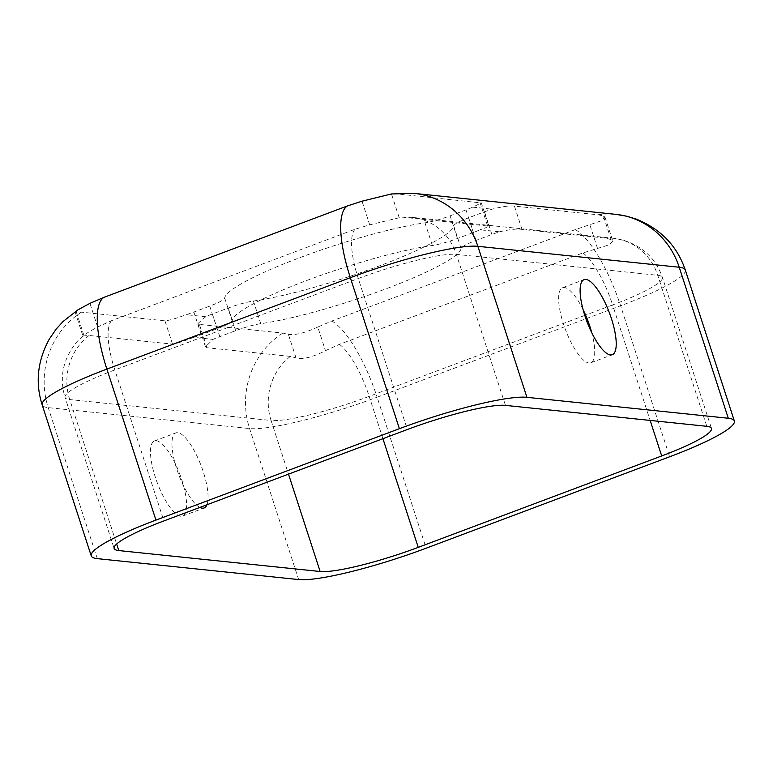 <?xml version="1.0" encoding="UTF-8"?>
<svg xmlns="http://www.w3.org/2000/svg" width="773" height="773" viewBox="0 0 773 773"><rect width="100%" height="100%" fill="white"/><g stroke="black" fill="none" stroke-linecap="round" stroke-linejoin="round"><path stroke-width="0.58" stroke-dasharray="3.87 2.9" d="M499.493 231.823C510.161 229.349 517.668 228.557 522.026 229.426L605.481 238.103L611.095 239.611L612.738 241.06L609.124 244.867L582.929 252.926L339.473 344.333L325.462 350.671C312.534 357.271 302.716 359.687 296.03 357.909L290.426 356.401L206.961 347.724L205.463 346.777L213.077 339.366L193.617 337.347A24.06 3.401 162 0 0 201.241 334.709L217.097 328.747A24.06 3.401 162 0 0 232.045 320.698A120.288 17.016 -18 0 1 306.813 280.454A120.288 17.016 -18 0 1 432.368 245.485A24.06 3.401 162 0 0 457.481 238.49L473.337 232.538A24.06 3.401 162 0 0 480.043 229.803L499.493 231.823A24.06 3.401 162 0 0 491.879 234.47L476.023 240.422A24.06 3.401 162 0 0 461.066 248.471A120.288 17.016 -18 0 1 386.297 288.716A120.288 17.016 -18 0 1 260.752 323.684A24.06 3.401 162 0 0 235.639 330.68L219.783 336.632A24.06 3.401 162 0 0 213.077 339.366M317.78 327.037C304.659 333.066 294.851 335.482 288.358 334.274L282.841 333.076L199.386 324.399L197.917 323.549L205.715 316.717A24.06 3.401 -18 0 1 212.42 313.983L228.277 308.031A24.06 3.401 -18 0 1 253.389 301.035A120.288 17.016 162 0 0 378.944 266.067A120.288 17.016 162 0 0 453.712 225.822A24.06 3.401 -18 0 1 468.66 217.773L484.516 211.812A24.06 3.401 -18 0 1 492.13 209.174C502.721 206.468 510.161 205.444 514.441 206.101L597.906 214.778L603.413 215.976L604.969 217.165L601.317 220.807L575.344 229.591L331.888 321.008L317.78 327.037L325.462 350.671M193.617 337.347C183.462 341.376 176.428 343.647 172.524 344.149L89.069 335.472L84.073 335.878C81.107 336.661 85.61 333.694 97.611 326.989L111.621 320.65L355.078 229.243L369.707 224.827L401.902 217.107L488.874 226.17L481.328 202.932L472.68 207.154A24.06 3.401 -18 0 1 465.974 209.889L450.118 215.841A24.06 3.401 -18 0 1 425.005 222.837A120.288 17.016 162 0 0 299.46 257.805A120.288 17.016 162 0 0 224.692 298.049A24.06 3.401 -18 0 1 209.734 306.098L193.878 312.05A24.06 3.401 -18 0 1 186.264 314.698C176.031 318.495 168.92 320.534 164.939 320.824L81.484 312.147L75.194 312.157L77.947 309.838M399.139 217.58L391.457 193.946L396.549 193.849L481.328 202.932M76.401 312.253L84.073 335.878L82.962 336.052L83.339 335.588L77.252 341.434C63.067 358.556 58.999 377.224 65.058 397.457A80.189 11.344 -18 0 1 114.829 369.929L358.286 278.512A80.189 11.344 -18 0 1 456.379 254.375L657.746 275.304A80.189 11.344 -18 0 1 662.403 277.41A80.189 11.344 -18 0 1 612.631 304.949L650.151 420.425M480.004 202.516L487.579 225.851C490.478 225.726 487.966 227.04 480.043 229.803M583.113 309.722A40.099 12.049 69.4 0 0 564.425 287.498A40.099 12.049 69.4 0 0 562.589 287.711A40.099 12.049 69.4 0 0 564.387 326.679A40.099 12.049 69.4 0 0 588.958 363.001A40.099 12.049 69.4 0 0 590.785 362.779A40.099 12.049 69.4 0 0 591.741 332.699M156.281 440.745A40.099 12.049 -110.6 0 1 180.843 477.067A40.099 12.049 -110.6 0 1 182.641 516.035A40.099 12.049 -110.6 0 1 157.257 482.729A40.099 12.049 -110.6 0 1 154.445 440.958A40.099 12.049 -110.6 0 1 156.281 440.745M199.888 507.417A40.099 12.049 -110.6 0 1 176.65 468.68A40.099 12.049 -110.6 0 1 175.925 432.89A40.099 12.049 -110.6 0 1 177.761 432.677A40.099 12.049 -110.6 0 1 200.081 463.046A40.099 12.049 -110.6 0 1 206.942 504.769M296.03 357.909L288.358 334.274M331.888 321.008A80.189 24.098 -110.6 0 1 377.127 397.187A104.249 14.745 -18 0 1 249.592 428.561L48.235 407.632A104.249 14.745 -18 0 1 42.177 404.897M282.841 333.076A80.189 75.638 -84.1 0 0 249.592 428.561L298.658 579.566M206.961 347.724L199.386 324.399M605.481 238.103A56.139 52.95 95.9 0 1 613.424 238.297A56.139 52.95 95.9 0 1 657.746 275.304L706.802 426.31M369.707 224.827L362.025 201.193M396.549 193.849A80.189 75.638 95.9 0 1 414.55 193.434M97.611 326.989L89.929 303.354M89.069 335.472A56.139 52.95 -84.1 0 0 69.715 399.564A80.189 11.344 -18 0 1 65.058 397.457L114.124 548.463M111.621 320.65A56.139 16.871 69.4 0 0 114.829 369.929L163.895 520.925M172.524 344.149L164.939 320.824M81.484 312.147A80.189 75.638 -84.1 0 0 48.235 407.632L97.301 558.637M355.078 229.243A56.139 16.871 69.4 0 0 358.286 278.512L407.352 429.517M491.879 234.47L484.516 211.812M522.026 229.426L514.441 206.101M597.906 214.778A80.189 75.638 95.9 0 1 615.907 214.363M472.68 207.154L492.13 209.174M685.284 269.98A104.249 14.745 -18 0 1 620.584 305.77L377.127 397.187L426.184 548.192M575.344 229.591A80.189 24.098 -110.6 0 1 620.584 305.77L669.64 456.775M597.558 248.51L589.876 224.875M611.095 239.611L603.413 215.976M582.929 252.926A56.139 16.871 -110.6 0 1 612.631 304.949L585.586 315.104M404.124 217.174A56.139 52.95 95.9 0 1 412.067 217.368A56.139 52.95 95.9 0 1 456.379 254.375L505.445 405.381M476.023 240.422L468.66 217.773M461.066 248.471L453.712 225.822M260.752 323.684L253.389 301.035M432.368 245.485L425.005 222.837M232.045 320.698L224.692 298.049M457.481 238.49L450.118 215.841M217.097 328.747L209.734 306.098M219.783 336.632L212.42 313.983M201.241 334.709L193.878 312.05M205.715 316.717L186.264 314.698M235.639 330.68L228.277 308.031M584.794 315.403L369.175 396.365L382.925 438.687M339.473 344.333A56.139 16.871 -110.6 0 1 369.175 396.365A80.189 11.344 -18 0 1 271.081 420.493L288.503 474.139M290.426 356.401A56.139 52.95 -84.1 0 0 271.081 420.493L69.715 399.564L116.655 544.018M473.337 232.538L465.974 209.889M401.902 217.107L412.067 217.368L613.424 238.297L621.357 239.649C642.005 245.543 655.688 258.134 662.403 277.41L711.469 428.416M604.988 217.155L612.757 241.05M590.785 362.779L612.264 354.72M562.589 287.711L584.079 279.642M197.917 323.549L205.463 346.777M182.641 516.035L204.12 507.967M154.445 440.958L175.925 432.89M75.174 312.157L82.943 336.062"/><path stroke-width="1.16" d="M706.802 426.31A80.189 11.344 -18 0 1 711.469 428.416A80.189 11.344 -18 0 1 661.698 455.954L418.241 547.361A80.189 11.344 -18 0 1 320.138 571.498L118.781 550.569A80.189 11.344 -18 0 1 114.124 548.463A80.189 11.344 -18 0 1 163.895 520.925L407.352 429.517A80.189 11.344 -18 0 1 505.445 405.381L706.802 426.31M104.036 297.325A80.189 24.098 69.4 0 0 106.877 369.098A104.249 14.745 -18 0 0 42.177 404.897C35.114 382.606 37.519 360.614 49.395 338.932L56.139 329.134L63.019 321.549L77.947 309.838L89.929 303.354L104.036 297.325L347.492 205.908L362.025 201.193L391.457 193.946L414.55 193.434A80.189 75.638 95.9 0 1 477.869 246.316L679.225 267.245A104.249 14.745 -18 0 1 685.284 269.98L734.35 420.985A104.249 14.745 -18 0 1 669.64 456.775L426.184 548.192A104.249 14.745 -18 0 1 298.658 579.566L97.301 558.637A104.249 14.745 -18 0 1 91.243 555.903A104.249 14.745 -18 0 1 155.943 520.103L399.399 428.686A104.249 14.745 -18 0 1 526.925 397.322L728.292 418.251A104.249 14.745 -18 0 1 734.35 420.985M591.741 332.699A40.099 12.049 69.4 0 0 583.113 309.722M585.905 279.43A40.099 12.049 -110.6 0 1 610.467 315.742A40.099 12.049 -110.6 0 1 612.264 354.72A40.099 12.049 -110.6 0 1 586.891 321.413A40.099 12.049 -110.6 0 1 584.079 279.642A40.099 12.049 -110.6 0 1 585.905 279.43M206.942 504.769A40.099 12.049 -110.6 0 1 204.12 507.967A40.099 12.049 -110.6 0 1 199.888 507.417M650.151 420.425L661.698 455.954M347.492 205.908A80.189 24.098 69.4 0 0 350.333 277.691A104.249 14.745 -18 0 1 477.869 246.316L526.925 397.322M414.55 193.434L615.907 214.363A80.189 75.638 95.9 0 1 679.225 267.245L728.292 418.251M399.399 428.686L350.333 277.691L106.877 369.098L155.943 520.103M585.586 315.104L584.794 315.403M382.925 438.687L418.241 547.361M288.503 474.139L320.138 571.498M116.655 544.018L118.781 550.569M42.177 404.897L91.243 555.903M615.907 214.363L626.739 216.208L636.459 219.155C660.954 229.195 677.225 246.133 685.284 269.98"/></g></svg>
